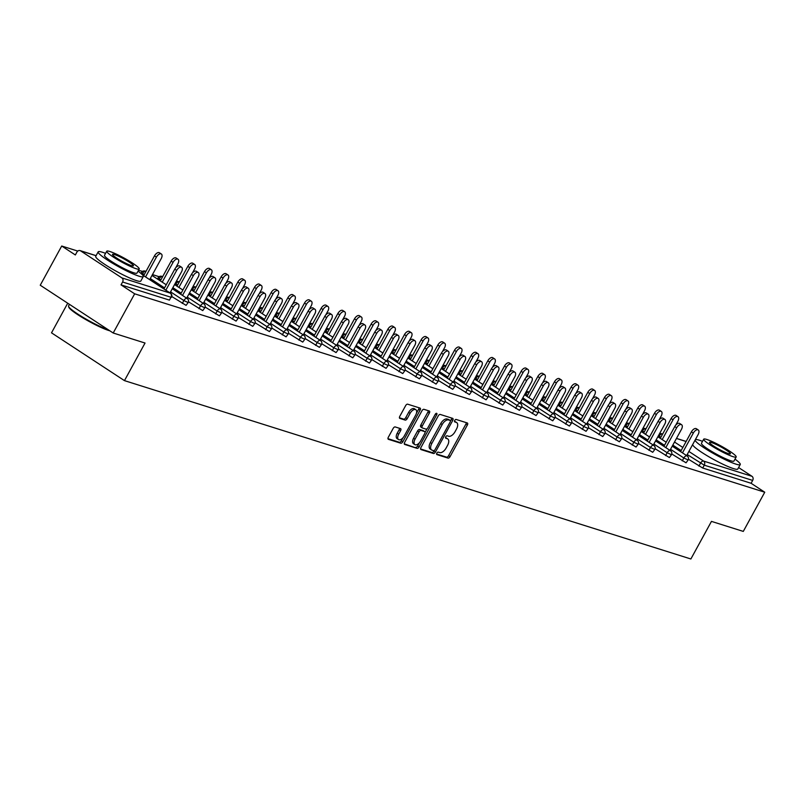<?xml version="1.0" encoding="UTF-8"?>
<svg xmlns="http://www.w3.org/2000/svg" width="805" height="805" viewBox="0 0 805 805"><rect width="100%" height="100%" fill="white"/><g stroke="black" fill="none" stroke-linecap="round" stroke-linejoin="round"><path stroke-width="1.21" d="M436.833 453.124A1.409 0.745 123.2 0 0 436.793 454.543A1.409 0.745 123.2 0 0 436.894 454.594L448.033 458.095A2.023 1.067 123.2 0 0 450.045 456.666L467.363 425.05A2.023 1.067 123.2 0 0 467.423 423.028A2.023 1.067 123.2 0 0 467.272 422.957L456.133 419.455A1.409 0.745 123.2 0 0 454.724 420.452A1.409 0.745 123.2 0 0 454.684 421.86A1.409 0.745 123.2 0 0 454.785 421.911L456.224 422.363A6.46 3.421 123.2 0 1 456.687 422.585A6.46 3.421 123.2 0 1 456.505 429.045L455.067 431.681A6.46 3.421 123.2 0 1 448.627 436.25L447.188 435.787A1.409 0.745 123.2 0 0 445.779 436.793A1.409 0.745 123.2 0 0 445.739 438.202A1.409 0.745 123.2 0 0 445.839 438.252L447.278 438.705A6.46 3.421 123.2 0 1 447.741 438.926A6.46 3.421 123.2 0 1 447.56 445.386L446.121 448.023A6.46 3.421 123.2 0 1 439.681 452.581L438.242 452.128A1.409 0.745 123.2 0 0 436.833 453.124M395.205 426.942A2.023 1.067 123.2 0 0 393.192 428.371L388.332 437.236A2.023 1.067 123.2 0 0 388.282 439.258A2.023 1.067 123.2 0 0 388.423 439.329L400.799 443.223A2.023 1.067 123.2 0 0 402.812 441.794L420.119 410.168A2.023 1.067 123.2 0 0 420.18 408.155A2.023 1.067 123.2 0 0 420.039 408.085L407.662 404.191A2.023 1.067 123.2 0 0 405.65 405.619L399.783 416.336A2.023 1.067 123.2 0 0 399.723 418.348A2.023 1.067 123.2 0 0 399.874 418.419L405.167 420.089A2.023 1.067 123.2 0 0 407.179 418.66L410.087 413.347A5.404 2.858 123.2 0 1 415.853 409.715A5.404 2.858 123.2 0 1 415.692 415.108L404.301 435.928A5.404 2.858 123.2 0 1 398.535 439.57A5.404 2.858 123.2 0 1 398.686 434.167L400.588 430.695A2.023 1.067 123.2 0 0 400.649 428.673A2.023 1.067 123.2 0 0 400.498 428.612L395.205 426.942M764.75 492.217L743.287 531.411L711.459 521.388L690.871 558.982L124.463 380.624L145.041 343.031L113.203 333.008L134.666 293.815L764.75 492.217L751.105 483.282L752.675 480.414L704.284 465.179L702.715 468.037L751.105 483.282M420.945 447.51A2.023 1.067 123.2 0 0 420.894 449.532A2.023 1.067 123.2 0 0 421.035 449.593L433.412 453.497A2.023 1.067 123.2 0 0 435.414 452.068L452.732 420.441A2.023 1.067 123.2 0 0 452.792 418.419A2.023 1.067 123.2 0 0 452.641 418.359L440.275 414.454A2.023 1.067 123.2 0 0 438.262 415.883L420.945 447.51M417.101 448.355L404.734 444.461A2.023 1.067 123.2 0 1 404.583 444.39A2.023 1.067 123.2 0 1 404.643 442.378L421.961 410.751A2.023 1.067 123.2 0 1 423.963 409.322L429.266 410.993A2.023 1.067 123.2 0 1 429.407 411.063A2.023 1.067 123.2 0 1 429.347 413.076L422.323 425.905A2.023 1.067 123.2 0 0 422.273 427.918A2.023 1.067 123.2 0 0 422.414 427.988L425.925 429.095A2.023 1.067 123.2 0 0 427.938 427.666L435.243 414.313A1.409 0.745 123.2 0 1 436.753 413.368A1.409 0.745 123.2 0 1 436.713 414.776L419.113 446.926A2.023 1.067 123.2 0 1 417.101 448.355L404.281 443.827M67.721 303.213L51.51 332.837L124.463 380.624M738.598 467.544L751.961 476.298A3.089 2.586 107.5 0 1 752.675 480.414M113.203 333.008L40.25 285.222L61.713 246.018L77.763 251.08M134.666 293.815L121.022 284.879L122.591 282.012A3.089 2.586 -72.5 0 0 121.867 277.896L80.581 250.848A3.089 2.586 -72.5 0 0 80.037 250.586A3.089 2.586 -72.5 0 0 76.918 252.096L75.348 254.964L61.713 246.018M138.541 270.218L142.455 271.446M152.457 274.596L159.118 276.699M182.292 303.425L183.862 300.557L188.169 302.549L186.086 305.367L171.797 296.542M121.867 277.896L170.268 293.131A3.089 2.586 -72.5 0 1 170.982 297.246L169.412 300.114L170.982 297.246L122.591 282.012M121.022 284.879L169.412 300.114M702.715 468.037L688.426 459.222M215.619 313.92L217.189 311.052L221.496 313.044L219.413 315.862L205.124 307.047M248.956 324.415L250.516 321.547L254.833 323.54L252.74 326.357L238.451 317.542M282.283 334.91L283.853 332.042L288.16 334.035L286.077 336.852L271.788 328.038M315.61 345.405L317.18 342.538L321.487 344.53L319.404 347.347L305.115 338.533M348.947 355.901L350.517 353.033L354.824 355.025L352.741 357.843L338.452 349.028M382.274 366.396L383.844 363.528L388.151 365.52L386.068 368.338L371.779 359.523M415.611 376.891L417.171 374.023L421.488 376.016L419.395 378.833L405.106 370.018M448.938 387.386L450.508 384.518L454.815 386.511L452.732 389.328L438.443 380.513M482.265 397.881L483.835 395.024L488.142 397.006L486.059 399.823L471.77 391.009M515.603 408.377L517.172 405.519L521.479 407.501L519.396 410.319L505.107 401.504M548.93 418.872L550.499 416.014L554.806 417.996L552.723 420.814L538.434 411.999M582.267 429.367L583.836 426.509L588.143 428.491L586.05 431.309L571.761 422.494M615.594 439.862L617.163 437.004L621.47 438.987L619.387 441.804L605.098 432.989M648.931 450.357L650.49 447.5L654.807 449.482L652.714 452.299L638.425 443.485M682.258 460.852L683.827 457.995L688.134 459.977L686.051 462.795L671.762 453.98M665.594 455.61L667.164 452.742L671.471 454.734L669.378 457.542L655.089 448.727M632.257 445.115L633.827 442.247L638.134 444.239L636.051 447.047L621.762 438.232M598.93 434.62L600.5 431.752L604.807 433.734L602.724 436.552L588.435 427.737M565.603 424.124L567.163 421.257L571.48 423.239L569.387 426.056L555.098 417.242M532.266 413.629L533.836 410.761L538.143 412.744L536.06 415.561L521.771 406.746M498.939 403.134L500.509 400.266L504.816 402.248L502.723 405.066L488.434 396.251M465.602 392.639L467.172 389.771L471.478 391.753L469.396 394.571L455.107 385.756M432.275 382.144L433.845 379.276L438.151 381.258L436.069 384.076L421.78 375.261M398.938 371.648L400.508 368.781L404.814 370.763L402.731 373.58L388.443 364.766M365.611 361.153L367.181 358.285L371.487 360.268L369.404 363.085L355.116 354.27M332.284 350.658L333.844 347.79L338.16 349.773L336.067 352.59L321.779 343.775M298.947 340.153L300.517 337.295L304.823 339.277L302.74 342.095L288.452 333.28M265.62 329.658L267.19 326.8L271.496 328.782L269.413 331.6L255.125 322.785M232.283 319.162L233.853 316.305L238.159 318.287L236.076 321.104L221.788 312.29M198.956 308.667L200.526 305.809L204.832 307.792L202.749 310.609L188.461 301.795M447.741 438.926L446.282 437.97A6.46 3.421 123.2 0 0 445.819 437.749L447.278 438.705M456.687 422.585L455.228 421.629A6.46 3.421 123.2 0 0 454.765 421.407L456.224 422.363M436.572 453.99L446.574 457.139A2.023 1.067 123.2 0 0 448.586 455.711L465.904 424.094A2.023 1.067 123.2 0 0 466.266 422.645M450.468 420.955L451.273 419.486A2.023 1.067 123.2 0 0 451.635 418.037M420.582 448.959L431.953 452.541A2.023 1.067 123.2 0 0 433.955 451.112L434.308 450.478M433.603 450.669A1.409 0.745 123.2 0 0 435.012 449.673L450.206 421.911A1.409 0.745 123.2 0 0 450.247 420.502A1.409 0.745 123.2 0 0 450.146 420.452L448.627 419.969A6.46 3.421 123.2 0 0 442.197 424.537L431.802 443.515A6.46 3.421 123.2 0 0 431.621 449.975A6.46 3.421 123.2 0 0 432.084 450.186L433.603 450.669M448.868 419.616A1.409 0.745 123.2 0 0 448.788 419.546A1.409 0.745 123.2 0 0 448.687 419.496L450.146 420.452M431.621 449.975L430.162 449.019A6.46 3.421 123.2 0 1 430.343 442.559L440.738 423.581A6.46 3.421 123.2 0 1 447.167 419.013L448.687 419.496M422.152 427.817L420.955 427.032A2.023 1.067 123.2 0 1 420.814 426.962A2.023 1.067 123.2 0 1 420.864 424.949L427.888 412.12A2.023 1.067 123.2 0 0 428.25 410.671M427.123 428.683L425.04 432.486M419.425 442.74L417.654 445.97L419.113 446.926M415.038 439.208A5.404 2.858 123.2 0 0 414.887 444.612A5.404 2.858 123.2 0 0 420.653 440.979L424.668 433.643A2.023 1.067 123.2 0 0 424.728 431.621A2.023 1.067 123.2 0 0 424.577 431.561L421.065 430.454A2.023 1.067 123.2 0 0 419.053 431.872L415.038 439.208L413.579 438.252A5.404 2.858 123.2 0 0 413.428 443.656L414.887 444.612M423.39 430.776A2.023 1.067 123.2 0 0 423.269 430.665A2.023 1.067 123.2 0 0 423.118 430.605L424.577 431.561M413.579 438.252L417.594 430.917A2.023 1.067 123.2 0 1 419.606 429.498L423.118 430.605M415.642 447.399A2.023 1.067 123.2 0 0 417.654 445.97M398.535 439.57L397.076 438.614A5.404 2.858 123.2 0 1 397.227 433.211L399.129 429.739A2.023 1.067 123.2 0 0 399.491 428.29M415.853 409.715L414.394 408.759A5.404 2.858 123.2 0 0 408.628 412.391L410.087 413.347M399.421 417.785L403.708 419.133A2.023 1.067 123.2 0 0 405.72 417.704L408.628 412.391M416.477 413.207L418.66 409.212A2.023 1.067 123.2 0 0 419.023 407.763M387.97 438.685L399.34 442.267A2.023 1.067 123.2 0 0 401.353 440.838L403.074 437.699M673.03 419.787L671.139 418.54A4.629 2.455 -56.8 0 1 676.079 415.43L677.971 416.668A4.629 2.455 123.2 0 0 673.03 419.787L662.193 439.59M675.727 425.151L677.84 421.297A4.629 2.455 123.2 0 0 677.971 416.668M671.139 418.54L660.291 438.343M686.625 455.59L698.116 434.589A4.629 2.455 123.2 0 0 698.257 429.961A4.629 2.455 123.2 0 0 693.316 433.07L691.415 431.832A4.629 2.455 -56.8 0 1 696.355 428.713L698.257 429.961M680.577 451.625L691.415 431.832M682.469 452.873L693.316 433.07M702.534 441.341A25.71 3.22 28.7 0 0 699.454 440.244A25.71 3.22 28.7 0 0 695.349 439.651M695.087 440.124A25.71 3.22 28.7 0 0 710.825 451.997A25.71 3.22 28.7 0 0 735.931 464.133A25.71 3.22 28.7 0 0 740.248 464.535A25.71 3.22 28.7 0 0 735.005 459.112M692.642 444.591A25.71 3.22 28.7 0 0 708.38 456.475A25.71 3.22 28.7 0 0 733.476 468.611A25.71 3.22 28.7 0 0 737.793 469.013L740.248 464.535M736.183 456.958L733.929 461.074A18.515 2.324 -151.3 0 1 730.819 460.792A18.515 2.324 -151.3 0 1 712.103 451.675A18.515 2.324 -151.3 0 1 701.457 443.303L703.711 439.178A18.515 2.324 28.7 0 0 714.357 447.56A18.515 2.324 28.7 0 0 733.073 456.677A18.515 2.324 28.7 0 0 736.183 456.958A18.515 2.324 28.7 0 0 725.526 448.586A18.515 2.324 28.7 0 0 706.81 439.47A18.515 2.324 28.7 0 0 703.711 439.178M728.404 453.618A11.934 1.499 28.7 0 0 730.407 453.799A11.934 1.499 28.7 0 0 723.544 448.405A11.934 1.499 28.7 0 0 711.479 442.529A11.934 1.499 28.7 0 0 709.487 442.348A11.934 1.499 28.7 0 0 716.349 447.741A11.934 1.499 28.7 0 0 728.404 453.618M109.862 330.815A25.096 3.15 -151.3 0 1 108.635 330.463A25.096 3.15 -151.3 0 1 84.595 318.891A25.096 3.15 -151.3 0 1 68.807 307.198L68.566 306.373A25.71 3.22 28.7 0 0 84.062 317.955A25.71 3.22 28.7 0 0 108.504 329.929M69.441 304.34L68.576 305.92A25.71 3.22 28.7 0 0 68.566 306.373M105.556 253.364A25.71 3.22 28.7 0 0 102.487 252.267A25.71 3.22 28.7 0 0 98.17 251.864A25.71 3.22 28.7 0 0 112.972 263.497A25.71 3.22 28.7 0 0 138.963 276.165A25.71 3.22 28.7 0 0 143.28 276.558A25.71 3.22 28.7 0 0 138.037 271.144M98.17 251.864L95.725 256.342A25.71 3.22 28.7 0 0 110.516 267.974A25.71 3.22 28.7 0 0 136.508 280.633A25.71 3.22 28.7 0 0 140.825 281.036L143.28 276.558M139.215 268.991L136.961 273.106A18.515 2.324 -151.3 0 1 133.851 272.815A18.515 2.324 -151.3 0 1 115.135 263.698A18.515 2.324 -151.3 0 1 104.489 255.326L106.743 251.21A18.515 2.324 28.7 0 0 117.389 259.582A18.515 2.324 28.7 0 0 136.105 268.699A18.515 2.324 28.7 0 0 139.215 268.991A18.515 2.324 28.7 0 0 128.559 260.609A18.515 2.324 28.7 0 0 109.842 251.492A18.515 2.324 28.7 0 0 106.743 251.21M131.436 265.64A11.934 1.499 28.7 0 0 133.439 265.821A11.934 1.499 28.7 0 0 126.576 260.428A11.934 1.499 28.7 0 0 114.511 254.551A11.934 1.499 28.7 0 0 112.509 254.37A11.934 1.499 28.7 0 0 119.382 259.763A11.934 1.499 28.7 0 0 131.436 265.64M656.367 414.535L654.475 413.297A4.629 2.455 -56.8 0 1 659.406 410.178L661.308 411.425A4.629 2.455 123.2 0 0 656.367 414.535L645.529 434.338M659.064 419.908L661.177 416.054A4.629 2.455 123.2 0 0 661.308 411.425M654.475 413.297L643.628 433.1M639.703 409.292L637.802 408.044A4.629 2.455 -56.8 0 1 642.742 404.935L644.644 406.173A4.629 2.455 123.2 0 0 639.703 409.292L628.856 429.095M642.4 414.656L644.513 410.802A4.629 2.455 123.2 0 0 644.644 406.173M637.802 408.044L626.964 427.847M623.04 404.04L621.138 402.802A4.629 2.455 -56.8 0 1 626.079 399.683L627.981 400.93A4.629 2.455 123.2 0 0 623.04 404.04L612.192 423.843M625.737 409.413L627.84 405.559A4.629 2.455 123.2 0 0 627.981 400.93M621.138 402.802L610.301 422.605M606.366 398.797L604.475 397.549A4.629 2.455 -56.8 0 1 609.415 394.44L611.307 395.678A4.629 2.455 123.2 0 0 606.366 398.797L595.529 418.6M609.063 404.16L611.176 400.306A4.629 2.455 123.2 0 0 611.307 395.678M604.475 397.549L593.637 417.352M589.703 393.544L587.811 392.307A4.629 2.455 -56.8 0 1 592.752 389.187L594.643 390.435A4.629 2.455 123.2 0 0 589.703 393.544L578.865 413.347M592.4 398.918L594.513 395.064A4.629 2.455 123.2 0 0 594.643 390.435M587.811 392.307L576.964 412.11M669.951 450.337L681.453 429.337A4.629 2.455 123.2 0 0 681.583 424.708A4.629 2.455 123.2 0 0 676.653 427.827L674.751 426.58A4.629 2.455 -56.8 0 1 679.692 423.47L681.583 424.708M663.914 446.383L674.751 426.58M665.805 447.62L676.653 427.827M653.288 445.095L664.789 424.094A4.629 2.455 123.2 0 0 664.92 419.465A4.629 2.455 123.2 0 0 659.979 422.575L658.088 421.337A4.629 2.455 -56.8 0 1 663.028 418.218L664.92 419.465M647.24 441.13L658.088 421.337M649.142 442.378L659.979 422.575M636.624 439.842L648.126 418.842A4.629 2.455 123.2 0 0 648.256 414.213A4.629 2.455 123.2 0 0 643.316 417.332L641.424 416.084A4.629 2.455 -56.8 0 1 646.365 412.975L648.256 414.213M630.577 435.887L641.424 416.084M632.478 437.125L643.316 417.332M619.961 434.599L631.462 413.599A4.629 2.455 123.2 0 0 631.593 408.97A4.629 2.455 123.2 0 0 626.652 412.079L624.75 410.842A4.629 2.455 -56.8 0 1 629.691 407.722L631.593 408.97M613.913 430.635L624.75 410.842M615.815 431.883L626.652 412.079M603.297 429.347L614.789 408.346A4.629 2.455 123.2 0 0 614.929 403.718A4.629 2.455 123.2 0 0 609.989 406.837L608.087 405.589A4.629 2.455 -56.8 0 1 613.028 402.48L614.929 403.718M597.25 425.392L608.087 405.589M599.141 426.63L609.989 406.837M573.039 388.302L571.148 387.054A4.629 2.455 -56.8 0 1 576.078 383.945L577.98 385.182A4.629 2.455 123.2 0 0 573.039 388.302L562.202 408.105M575.736 393.665L577.849 389.811A4.629 2.455 123.2 0 0 577.98 385.182M571.148 387.054L560.3 406.857M586.624 424.104L598.125 403.094A4.629 2.455 123.2 0 0 598.256 398.475A4.629 2.455 123.2 0 0 593.325 401.584L591.423 400.347A4.629 2.455 -56.8 0 1 596.364 397.227L598.256 398.475M580.586 420.14L591.423 400.347M582.478 421.387L593.325 401.584M556.376 383.049L554.474 381.812A4.629 2.455 -56.8 0 1 559.415 378.692L561.316 379.94A4.629 2.455 123.2 0 0 556.376 383.049L545.528 402.852M559.073 388.423L561.186 384.569A4.629 2.455 123.2 0 0 561.316 379.94M554.474 381.812L543.637 401.615M569.96 418.852L581.462 397.851A4.629 2.455 123.2 0 0 581.592 393.222A4.629 2.455 123.2 0 0 576.652 396.342L574.76 395.094A4.629 2.455 -56.8 0 1 579.701 391.985L581.592 393.222M563.913 414.897L574.76 395.094M565.814 416.135L576.652 396.342M539.712 377.807L537.81 376.559A4.629 2.455 -56.8 0 1 542.751 373.45L544.643 374.687A4.629 2.455 123.2 0 0 539.712 377.807L528.865 397.61M542.409 383.17L544.512 379.316A4.629 2.455 123.2 0 0 544.643 374.687M537.81 376.559L526.973 396.362M553.297 413.609L564.798 392.599A4.629 2.455 123.2 0 0 564.929 387.98A4.629 2.455 123.2 0 0 559.988 391.089L558.096 389.851A4.629 2.455 -56.8 0 1 563.027 386.732L564.929 387.98M547.249 409.644L558.096 389.851M549.151 410.892L559.988 391.089M523.039 372.554L521.147 371.316A4.629 2.455 -56.8 0 1 526.088 368.197L527.979 369.445A4.629 2.455 123.2 0 0 523.039 372.554L512.201 392.357M525.735 377.927L527.849 374.073A4.629 2.455 123.2 0 0 527.979 369.445M521.147 371.316L510.31 391.119M536.633 408.356L548.135 387.356A4.629 2.455 123.2 0 0 548.265 382.727A4.629 2.455 123.2 0 0 543.325 385.847L541.423 384.599A4.629 2.455 -56.8 0 1 546.364 381.49L548.265 382.727M530.586 404.402L541.423 384.599M532.487 405.64L543.325 385.847M506.375 367.311L504.483 366.064A4.629 2.455 -56.8 0 1 509.424 362.954L511.316 364.192A4.629 2.455 123.2 0 0 506.375 367.311L495.538 387.104M509.072 372.675L511.185 368.821A4.629 2.455 123.2 0 0 511.316 364.192M504.483 366.064L493.636 385.867M519.97 403.114L531.461 382.103A4.629 2.455 123.2 0 0 531.602 377.485A4.629 2.455 123.2 0 0 526.661 380.594L524.759 379.356A4.629 2.455 -56.8 0 1 529.7 376.237L531.602 377.485M513.922 399.149L524.759 379.356M515.814 400.397L526.661 380.594M489.712 362.059L487.81 360.821A4.629 2.455 -56.8 0 1 492.751 357.702L494.652 358.95A4.629 2.455 123.2 0 0 489.712 362.059L478.874 381.862M492.408 367.432L494.522 363.578A4.629 2.455 123.2 0 0 494.652 358.95M487.81 360.821L476.973 380.614M503.296 397.861L514.798 376.861A4.629 2.455 123.2 0 0 514.928 372.232A4.629 2.455 123.2 0 0 509.988 375.341L508.096 374.104A4.629 2.455 -56.8 0 1 513.037 370.994L514.928 372.232M497.259 393.907L508.096 374.104M499.15 395.144L509.988 375.341M473.048 356.816L471.146 355.569A4.629 2.455 -56.8 0 1 476.087 352.459L477.989 353.697A4.629 2.455 123.2 0 0 473.048 356.816L462.201 376.609M475.745 362.18L477.858 358.326A4.629 2.455 123.2 0 0 477.989 353.697M471.146 355.569L460.309 375.372M486.633 392.619L498.134 371.608A4.629 2.455 123.2 0 0 498.265 366.979A4.629 2.455 123.2 0 0 493.324 370.099L491.432 368.851A4.629 2.455 -56.8 0 1 496.373 365.742L498.265 366.979M480.585 388.654L491.432 368.851M482.487 389.902L493.324 370.099M456.385 351.564L454.483 350.326A4.629 2.455 -56.8 0 1 459.424 347.207L461.315 348.454A4.629 2.455 123.2 0 0 456.385 351.564L445.537 371.367M459.081 356.937L461.185 353.083A4.629 2.455 123.2 0 0 461.315 348.454M454.483 350.326L443.646 370.119M469.969 387.366L481.471 366.366A4.629 2.455 123.2 0 0 481.601 361.737A4.629 2.455 123.2 0 0 476.661 364.846L474.769 363.608A4.629 2.455 -56.8 0 1 479.7 360.489L481.601 361.737M463.922 383.411L474.769 363.608M465.823 384.649L476.661 364.846M439.711 346.321L437.819 345.073A4.629 2.455 -56.8 0 1 442.76 341.964L444.652 343.202A4.629 2.455 123.2 0 0 439.711 346.321L428.874 366.114M442.408 351.684L444.521 347.83A4.629 2.455 123.2 0 0 444.652 343.202M437.819 345.073L426.982 364.876M453.306 382.123L464.807 361.113A4.629 2.455 123.2 0 0 464.938 356.484A4.629 2.455 123.2 0 0 459.997 359.604L458.095 358.356A4.629 2.455 -56.8 0 1 463.036 355.247L464.938 356.484M447.258 378.159L458.095 358.356M449.16 379.407L459.997 359.604M423.048 341.068L421.156 339.831A4.629 2.455 -56.8 0 1 426.097 336.711L427.988 337.959A4.629 2.455 123.2 0 0 423.048 341.068L412.21 360.871M425.744 346.442L427.858 342.588A4.629 2.455 123.2 0 0 427.988 337.959M421.156 339.831L410.309 359.624M436.642 376.871L448.133 355.87A4.629 2.455 123.2 0 0 448.274 351.242A4.629 2.455 123.2 0 0 443.334 354.351L441.432 353.113A4.629 2.455 -56.8 0 1 446.373 349.994L448.274 351.242M430.595 372.916L441.432 353.113M432.486 374.154L443.334 354.351M406.384 335.826L404.482 334.578A4.629 2.455 -56.8 0 1 409.423 331.469L411.325 332.707A4.629 2.455 123.2 0 0 406.384 335.826L395.547 355.619M409.081 341.189L411.194 337.335A4.629 2.455 123.2 0 0 411.325 332.707M404.482 334.578L393.645 354.381M419.969 371.628L431.47 350.618A4.629 2.455 123.2 0 0 431.601 345.989A4.629 2.455 123.2 0 0 426.66 349.108L424.768 347.861A4.629 2.455 -56.8 0 1 429.709 344.751L431.601 345.989M413.931 367.664L424.768 347.861M415.823 368.911L426.66 349.108M389.721 330.573L387.819 329.336A4.629 2.455 -56.8 0 1 392.76 326.216L394.661 327.464A4.629 2.455 123.2 0 0 389.721 330.573L378.873 350.376M392.417 335.947L394.531 332.093A4.629 2.455 123.2 0 0 394.661 327.464M387.819 329.336L376.982 349.129M403.305 366.376L414.806 345.375A4.629 2.455 123.2 0 0 414.937 340.746A4.629 2.455 123.2 0 0 409.997 343.856L408.105 342.618A4.629 2.455 -56.8 0 1 413.046 339.499L414.937 340.746M397.257 362.421L408.105 342.618M399.159 363.659L409.997 343.856M373.057 325.331L371.155 324.083A4.629 2.455 -56.8 0 1 376.096 320.974L377.988 322.211A4.629 2.455 123.2 0 0 373.057 325.331L362.21 345.124M375.754 330.694L377.857 326.84A4.629 2.455 123.2 0 0 377.988 322.211M371.155 324.083L360.318 343.886M386.642 361.133L398.143 340.123A4.629 2.455 123.2 0 0 398.274 335.494A4.629 2.455 123.2 0 0 393.333 338.613L391.441 337.365A4.629 2.455 -56.8 0 1 396.372 334.256L398.274 335.494M380.594 357.168L391.441 337.365M382.496 358.416L393.333 338.613M356.384 320.078L354.492 318.84A4.629 2.455 -56.8 0 1 359.433 315.721L361.324 316.969A4.629 2.455 123.2 0 0 356.384 320.078L345.546 339.881M359.08 325.451L361.193 321.598A4.629 2.455 123.2 0 0 361.324 316.969M354.492 318.84L343.654 338.633M369.978 355.88L381.479 334.88A4.629 2.455 123.2 0 0 381.61 330.251A4.629 2.455 123.2 0 0 376.67 333.361L374.768 332.123A4.629 2.455 -56.8 0 1 379.708 329.004L381.61 330.251M363.93 351.926L374.768 332.123M365.832 353.164L376.67 333.361M339.72 314.836L337.828 313.588A4.629 2.455 -56.8 0 1 342.769 310.478L344.661 311.716A4.629 2.455 123.2 0 0 339.72 314.836L328.883 334.628M342.417 320.199L344.53 316.345A4.629 2.455 123.2 0 0 344.661 311.716M337.828 313.588L326.981 333.391M353.315 350.638L364.806 329.627A4.629 2.455 123.2 0 0 364.947 324.999A4.629 2.455 123.2 0 0 360.006 328.118L358.104 326.87A4.629 2.455 -56.8 0 1 363.045 323.761L364.947 324.999M347.267 346.673L358.104 326.87M349.159 347.921L360.006 328.118M323.057 309.583L321.155 308.345A4.629 2.455 -56.8 0 1 326.095 305.226L327.997 306.474A4.629 2.455 123.2 0 0 323.057 309.583L312.219 329.386M325.753 314.956L327.866 311.092A4.629 2.455 123.2 0 0 327.997 306.474M321.155 308.345L310.317 328.138M336.641 345.385L348.142 324.385A4.629 2.455 123.2 0 0 348.273 319.756A4.629 2.455 123.2 0 0 343.333 322.865L341.441 321.628A4.629 2.455 -56.8 0 1 346.381 318.508L348.273 319.756M330.603 341.431L341.441 321.628M332.495 342.668L343.333 322.865M306.393 304.34L304.491 303.093A4.629 2.455 -56.8 0 1 309.432 299.983L311.334 301.221A4.629 2.455 123.2 0 0 306.393 304.34L295.546 324.133M309.09 309.704L311.193 305.85A4.629 2.455 123.2 0 0 311.334 301.221M304.491 303.093L293.654 322.896M319.977 340.143L331.479 319.132A4.629 2.455 123.2 0 0 331.61 314.503A4.629 2.455 123.2 0 0 326.669 317.623L324.777 316.375A4.629 2.455 -56.8 0 1 329.718 313.266L331.61 314.503M313.93 336.178L324.777 316.375M315.832 337.426L326.669 317.623M289.73 299.088L287.828 297.85A4.629 2.455 -56.8 0 1 292.768 294.731L294.66 295.978A4.629 2.455 123.2 0 0 289.73 299.088L278.882 318.891M292.426 304.461L294.529 300.597A4.629 2.455 123.2 0 0 294.66 295.978M287.828 297.85L276.99 317.643M303.314 334.89L314.815 313.89A4.629 2.455 123.2 0 0 314.946 309.261A4.629 2.455 123.2 0 0 310.005 312.37L308.114 311.132A4.629 2.455 -56.8 0 1 313.044 308.013L314.946 309.261M297.266 330.936L308.114 311.132M299.168 332.173L310.005 312.37M273.056 293.845L271.164 292.597A4.629 2.455 -56.8 0 1 276.105 289.488L277.997 290.726A4.629 2.455 123.2 0 0 273.056 293.845L262.219 313.638M275.753 299.208L277.866 295.355A4.629 2.455 123.2 0 0 277.997 290.726M271.164 292.597L260.317 312.4M286.65 329.648L298.152 308.637A4.629 2.455 123.2 0 0 298.283 304.008A4.629 2.455 123.2 0 0 293.342 307.128L291.44 305.88A4.629 2.455 -56.8 0 1 296.381 302.771L298.283 304.008M280.603 325.683L291.44 305.88M282.495 326.931L293.342 307.128M256.393 288.593L254.501 287.355A4.629 2.455 -56.8 0 1 259.441 284.235L261.333 285.483A4.629 2.455 123.2 0 0 256.393 288.593L245.555 308.396M259.089 293.966L261.202 290.102A4.629 2.455 123.2 0 0 261.333 285.483M254.501 287.355L243.653 307.148M269.987 324.395L281.478 303.394A4.629 2.455 123.2 0 0 281.619 298.766A4.629 2.455 123.2 0 0 276.678 301.875L274.777 300.637A4.629 2.455 -56.8 0 1 279.717 297.518L281.619 298.766M263.939 320.44L274.777 300.637M265.831 321.678L276.678 301.875M239.729 283.34L237.827 282.102A4.629 2.455 -56.8 0 1 242.768 278.993L244.67 280.231A4.629 2.455 123.2 0 0 239.729 283.34L228.892 303.143M242.426 288.713L244.539 284.859A4.629 2.455 123.2 0 0 244.67 280.231M237.827 282.102L226.99 301.905M253.313 319.152L264.815 298.142A4.629 2.455 123.2 0 0 264.946 293.513A4.629 2.455 123.2 0 0 260.005 296.632L258.113 295.385A4.629 2.455 -56.8 0 1 263.054 292.275L264.946 293.513M247.276 315.188L258.113 295.385M249.168 316.435L260.005 296.632M223.066 278.097L221.164 276.85A4.629 2.455 -56.8 0 1 226.104 273.74L228.006 274.978A4.629 2.455 123.2 0 0 223.066 278.097L212.218 297.9M225.762 283.471L227.865 279.607A4.629 2.455 123.2 0 0 228.006 274.978M221.164 276.85L210.326 296.653M236.65 313.9L248.151 292.899A4.629 2.455 123.2 0 0 248.282 288.271A4.629 2.455 123.2 0 0 243.341 291.38L241.45 290.142A4.629 2.455 -56.8 0 1 246.39 287.023L248.282 288.271M230.602 309.945L241.45 290.142M232.504 311.183L243.341 291.38M206.402 272.845L204.5 271.607A4.629 2.455 -56.8 0 1 209.441 268.488L211.333 269.735A4.629 2.455 123.2 0 0 206.402 272.845L195.555 292.648M209.089 278.218L211.202 274.364A4.629 2.455 123.2 0 0 211.333 269.735M204.5 271.607L193.663 291.41M219.986 308.657L231.488 287.647A4.629 2.455 123.2 0 0 231.619 283.018A4.629 2.455 123.2 0 0 226.678 286.137L224.786 284.89A4.629 2.455 -56.8 0 1 229.717 281.78L231.619 283.018M213.939 304.693L224.786 284.89M215.841 305.94L226.678 286.137M189.728 267.602L187.837 266.354A4.629 2.455 -56.8 0 1 192.777 263.245L194.669 264.483A4.629 2.455 123.2 0 0 189.728 267.602L178.891 287.405M192.425 272.976L194.538 269.112A4.629 2.455 123.2 0 0 194.669 264.483M187.837 266.354L176.989 286.157M203.323 303.404L214.824 282.404A4.629 2.455 123.2 0 0 214.955 277.775A4.629 2.455 123.2 0 0 210.014 280.885L208.113 279.647A4.629 2.455 -56.8 0 1 213.053 276.528L214.955 277.775M197.275 299.45L208.113 279.647M199.167 300.688L210.014 280.885M173.065 262.35L171.173 261.112A4.629 2.455 -56.8 0 1 176.114 257.992L178.006 259.24A4.629 2.455 123.2 0 0 173.065 262.35L162.228 282.152M175.762 267.723L177.875 263.869A4.629 2.455 123.2 0 0 178.006 259.24M171.173 261.112L160.326 280.915M186.659 298.162L198.151 277.151A4.629 2.455 123.2 0 0 198.292 272.523A4.629 2.455 123.2 0 0 193.351 275.642L191.449 274.394A4.629 2.455 -56.8 0 1 196.39 271.285L198.292 272.523M180.612 294.197L191.449 274.394M182.504 295.445L193.351 275.642M156.401 257.107L154.5 255.859A4.629 2.455 -56.8 0 1 159.44 252.75L161.342 253.988A4.629 2.455 123.2 0 0 156.401 257.107L145.564 276.91M149.71 279.627L161.211 258.616A4.629 2.455 123.2 0 0 161.342 253.988M154.5 255.859L143.662 275.662M169.986 292.909L181.487 271.909A4.629 2.455 123.2 0 0 181.618 267.28A4.629 2.455 123.2 0 0 176.677 270.389L174.786 269.152A4.629 2.455 -56.8 0 1 179.726 266.032L181.618 267.28M163.948 288.955L174.786 269.152M165.84 290.192L176.677 270.389M686.112 441.512L676.452 438.473M674.51 442.026L682.841 447.489M688.889 451.444L703.56 461.064L751.961 476.298M662.646 434.046L661.73 433.754A3.089 2.586 107.5 0 1 662.274 434.006A3.089 1.63 123.2 0 0 659.194 436.189L658.621 437.246M698.921 466.105L700.491 463.237A3.089 1.63 123.2 0 1 703.56 461.064A3.089 2.586 107.5 0 1 704.284 465.179L687.198 454.533M171.505 297.297A3.089 3.089 0 0 0 170.489 293.231A3.089 1.63 -56.8 0 0 170.268 293.131L142.566 274.988M96.067 255.718L80.581 250.848M681.151 450.569L672.819 445.115M660.875 437.286L658.46 435.656M670.535 449.281L683.827 457.995A3.089 1.63 123.2 0 1 686.896 455.811A3.089 1.63 -56.8 0 1 687.118 455.912A3.089 1.63 -56.8 0 1 687.47 456.344M644.211 432.044L642.531 430.947A3.089 1.63 123.2 0 1 645.61 428.763A3.089 1.63 -56.8 0 1 645.821 428.864A3.089 1.63 -56.8 0 1 645.912 428.924L645.821 428.864A3.089 3.089 0 0 0 642.722 428.703M664.487 445.326L656.156 439.862M641.786 430.413L642.531 430.947L641.957 432.003M671.471 454.734A3.089 3.089 0 0 0 670.454 450.669A3.089 1.63 -56.8 0 0 670.233 450.559A3.089 1.63 123.2 0 0 667.164 452.742L653.871 444.038M647.824 440.073L639.492 434.62M627.538 426.791L625.867 425.694L625.294 426.751M654.807 449.482A3.089 3.089 0 0 0 653.791 445.417A3.089 1.63 -56.8 0 0 653.569 445.316A3.089 1.63 123.2 0 0 650.49 447.5L637.208 438.785M631.16 434.831L622.818 429.367M610.874 421.548L609.204 420.441L608.62 421.508M638.134 444.239A3.089 3.089 0 0 0 637.117 440.174A3.089 1.63 -56.8 0 0 636.896 440.063A3.089 1.63 123.2 0 0 633.827 442.247L620.534 433.543M614.497 429.578L606.155 424.124M594.211 416.296L592.54 415.199L591.957 416.255M621.47 438.987A3.089 3.089 0 0 0 620.454 434.921A3.089 1.63 -56.8 0 0 620.232 434.821A3.089 1.63 123.2 0 0 617.163 437.004L603.871 428.29M597.823 424.336L589.491 418.872M577.547 411.053L575.867 409.946L575.293 411.013M604.807 433.734A3.089 3.089 0 0 0 603.79 429.679A3.089 1.63 -56.8 0 0 603.569 429.568A3.089 1.63 123.2 0 0 600.5 431.752L587.207 423.048M581.16 419.083L572.828 413.629M560.884 405.8L559.203 404.704L558.63 405.76M588.143 428.491A3.089 3.089 0 0 0 587.127 424.426A3.089 1.63 -56.8 0 0 586.905 424.326A3.089 1.63 123.2 0 0 583.836 426.509L570.544 417.795M564.496 413.84L556.164 408.377M544.21 400.548L542.54 399.451L541.956 400.508M571.48 423.239A3.089 3.089 0 0 0 570.463 419.184A3.089 1.63 -56.8 0 0 570.242 419.073A3.089 1.63 123.2 0 0 567.163 421.257L553.88 412.552M547.833 408.588L539.491 403.134M527.547 395.305L525.876 394.209L525.293 395.265M554.806 417.996A3.089 3.089 0 0 0 553.79 413.931A3.089 1.63 -56.8 0 0 553.568 413.83A3.089 1.63 123.2 0 0 550.499 416.014L537.207 407.3M531.169 403.345L522.827 397.881M510.883 390.053L509.213 388.956L508.629 390.012M538.143 412.744A3.089 3.089 0 0 0 537.126 408.688A3.089 1.63 -56.8 0 0 536.905 408.578A3.089 1.63 123.2 0 0 533.836 410.761L520.543 402.057M514.496 398.093L506.164 392.639M494.22 384.81L492.539 383.713L491.966 384.77M521.479 407.501A3.089 3.089 0 0 0 520.463 403.436A3.089 1.63 -56.8 0 0 520.241 403.335A3.089 1.63 123.2 0 0 517.172 405.519L503.88 396.805M497.832 392.85L489.5 387.386M477.556 379.558L475.876 378.461L475.302 379.517M504.816 402.248A3.089 3.089 0 0 0 503.799 398.193A3.089 1.63 -56.8 0 0 503.578 398.083A3.089 1.63 123.2 0 0 500.509 400.266L487.216 391.562M481.169 387.597L472.837 382.144M460.883 374.315L459.212 373.218L458.629 374.275M488.142 397.006A3.089 3.089 0 0 0 487.136 392.941A3.089 1.63 -56.8 0 0 486.914 392.84A3.089 1.63 123.2 0 0 483.835 395.024L470.553 386.309M464.505 382.355L456.163 376.891M444.219 369.062L442.549 367.966L441.965 369.022M471.478 391.753A3.089 3.089 0 0 0 470.462 387.698A3.089 1.63 -56.8 0 0 470.241 387.587A3.089 1.63 123.2 0 0 467.172 389.771L453.879 381.067M447.842 377.102L439.5 371.648M427.556 363.82L425.885 362.723L425.302 363.78M454.815 386.511A3.089 3.089 0 0 0 453.799 382.445A3.089 1.63 -56.8 0 0 453.577 382.345A3.089 1.63 123.2 0 0 450.508 384.518L437.216 375.814M431.168 371.86L422.836 366.396M410.892 358.567L409.212 357.47L408.638 358.527M438.151 381.258A3.089 3.089 0 0 0 437.135 377.203A3.089 1.63 -56.8 0 0 436.914 377.092A3.089 1.63 123.2 0 0 433.845 379.276L420.552 370.572M414.505 366.607L406.173 361.153M394.229 353.325L392.548 352.228L391.975 353.284M421.488 376.016A3.089 3.089 0 0 0 420.472 371.95A3.089 1.63 -56.8 0 0 420.25 371.85A3.089 1.63 123.2 0 0 417.171 374.023L403.889 365.319M397.841 361.365L389.509 355.901M377.555 348.072L375.885 346.975L375.301 348.032M404.814 370.763A3.089 3.089 0 0 0 403.808 366.708A3.089 1.63 -56.8 0 0 403.587 366.597A3.089 1.63 123.2 0 0 400.508 368.781L387.215 360.077M381.178 356.112L372.836 350.658M360.892 342.829L359.221 341.733L358.638 342.789M388.151 365.52A3.089 3.089 0 0 0 387.135 361.455A3.089 1.63 -56.8 0 0 386.913 361.354A3.089 1.63 123.2 0 0 383.844 363.528L370.552 354.824M364.514 350.869L356.172 345.405M344.228 337.577L342.558 336.48L341.974 337.537M371.487 360.268A3.089 3.089 0 0 0 370.471 356.213A3.089 1.63 -56.8 0 0 370.25 356.102A3.089 1.63 123.2 0 0 367.181 358.285L353.888 349.581M347.841 345.617L339.509 340.153M327.565 332.334L325.884 331.237L325.311 332.294M354.824 355.025A3.089 3.089 0 0 0 353.808 350.96A3.089 1.63 -56.8 0 0 353.586 350.859A3.089 1.63 123.2 0 0 350.517 353.033L337.225 344.329M331.177 340.374L322.845 334.91M310.901 327.082L309.221 325.985L308.647 327.041M338.16 349.773A3.089 3.089 0 0 0 337.144 345.717A3.089 1.63 -56.8 0 0 336.923 345.607A3.089 1.63 123.2 0 0 333.844 347.79L320.561 339.086M314.514 335.122L306.182 329.658M294.228 321.839L292.557 320.742L291.974 321.799M321.487 344.53A3.089 3.089 0 0 0 320.481 340.465A3.089 1.63 -56.8 0 0 320.259 340.364A3.089 1.63 123.2 0 0 317.18 342.538L303.888 333.834M297.85 329.879L289.508 324.415M277.564 316.586L275.894 315.49L275.31 316.546M304.823 339.277A3.089 3.089 0 0 0 303.807 335.222A3.089 1.63 -56.8 0 0 303.586 335.111A3.089 1.63 123.2 0 0 300.517 337.295L287.224 328.591M281.187 324.626L272.845 319.162M260.901 311.344L259.23 310.247L258.647 311.304M288.16 334.035A3.089 3.089 0 0 0 287.144 329.97A3.089 1.63 -56.8 0 0 286.922 329.869A3.089 1.63 123.2 0 0 283.853 332.042L270.561 323.338M264.513 319.384L256.181 313.92M244.237 306.091L242.557 304.994L241.983 306.051M271.496 328.782A3.089 3.089 0 0 0 270.48 324.727A3.089 1.63 -56.8 0 0 270.259 324.616A3.089 1.63 123.2 0 0 267.19 326.8L253.897 318.096M247.849 314.131L239.518 308.667M227.574 300.849L225.893 299.752L225.32 300.808M254.833 323.54A3.089 3.089 0 0 0 253.817 319.474A3.089 1.63 -56.8 0 0 253.595 319.374A3.089 1.63 123.2 0 0 250.516 321.547L237.234 312.843M231.186 308.889L222.844 303.425M210.9 295.596L209.23 294.499L208.646 295.556M238.159 318.287A3.089 3.089 0 0 0 237.143 314.232A3.089 1.63 -56.8 0 0 236.932 314.121A3.089 1.63 123.2 0 0 233.853 316.305L220.56 307.601M214.522 303.636L206.181 298.172M194.236 290.353L192.566 289.257L191.982 290.313M221.496 313.044A3.089 3.089 0 0 0 220.479 308.979A3.089 1.63 -56.8 0 0 220.258 308.879A3.089 1.63 123.2 0 0 217.189 311.052L203.896 302.348M197.849 298.393L189.517 292.929M177.573 285.101L175.903 284.004L175.319 285.061M204.832 307.792A3.089 3.089 0 0 0 203.816 303.726A3.089 1.63 -56.8 0 0 203.595 303.626A3.089 1.63 123.2 0 0 200.526 305.809L187.233 297.105M181.185 293.141L172.854 287.677M160.909 279.858L159.229 278.761L158.655 279.818M188.169 302.549A3.089 3.089 0 0 0 187.152 298.484A3.089 1.63 -56.8 0 0 186.931 298.383A3.089 1.63 123.2 0 0 183.862 300.557L170.569 291.853M164.522 287.898L150.283 278.57M144.246 274.606L142.566 273.509L142.052 274.445M655.572 440.919L670.454 450.669A3.089 1.63 -56.8 0 1 670.807 451.092M625.123 425.161L625.867 425.694A3.089 1.63 123.2 0 1 628.936 423.511A3.089 1.63 -56.8 0 1 629.158 423.621A3.089 1.63 -56.8 0 1 629.248 423.682L629.158 423.621A3.089 3.089 0 0 0 626.059 423.45M638.908 435.676L653.791 445.417A3.089 1.63 -56.8 0 1 654.133 445.849M608.459 419.918L609.204 420.441A3.089 1.63 123.2 0 1 612.273 418.268A3.089 1.63 -56.8 0 1 612.494 418.369A3.089 1.63 -56.8 0 1 612.585 418.429L612.494 418.369A3.089 3.089 0 0 0 609.395 418.208M622.245 430.423L637.117 440.174A3.089 1.63 -56.8 0 1 637.469 440.597M591.796 414.666L592.54 415.199A3.089 1.63 123.2 0 1 595.609 413.015A3.089 1.63 -56.8 0 1 595.831 413.126A3.089 1.63 -56.8 0 1 595.911 413.186L595.831 413.126A3.089 3.089 0 0 0 592.732 412.955M605.581 425.181L620.454 434.921A3.089 1.63 -56.8 0 1 620.806 435.354M575.132 409.423L575.867 409.946A3.089 1.63 123.2 0 1 578.946 407.773A3.089 1.63 -56.8 0 1 579.167 407.873A3.089 1.63 -56.8 0 1 579.248 407.934L579.167 407.873A3.089 3.089 0 0 0 576.068 407.712M588.908 419.928L603.79 429.679A3.089 1.63 -56.8 0 1 604.142 430.101M558.459 404.17L559.203 404.704A3.089 1.63 123.2 0 1 562.282 402.52A3.089 1.63 -56.8 0 1 562.494 402.631A3.089 1.63 -56.8 0 1 562.584 402.691L562.494 402.631A3.089 3.089 0 0 0 559.394 402.46M572.244 414.686L587.127 424.426A3.089 1.63 -56.8 0 1 587.479 424.859M541.795 398.928L542.54 399.451A3.089 1.63 123.2 0 1 545.609 397.278A3.089 1.63 -56.8 0 1 545.83 397.378A3.089 1.63 -56.8 0 1 545.921 397.439L545.83 397.378A3.089 3.089 0 0 0 542.731 397.217M555.581 409.433L570.463 419.184A3.089 1.63 -56.8 0 1 570.805 419.606M525.132 393.675L525.876 394.209A3.089 1.63 123.2 0 1 528.945 392.025A3.089 1.63 -56.8 0 1 529.167 392.136A3.089 1.63 -56.8 0 1 529.247 392.196L529.167 392.136A3.089 3.089 0 0 0 526.067 391.965M538.917 404.191L553.79 413.931A3.089 1.63 -56.8 0 1 554.142 414.364M508.468 388.433L509.213 388.956A3.089 1.63 123.2 0 1 512.282 386.782A3.089 1.63 -56.8 0 1 512.503 386.883A3.089 1.63 -56.8 0 1 512.584 386.943L512.503 386.883A3.089 3.089 0 0 0 509.404 386.722M522.254 398.938L537.126 408.688A3.089 1.63 -56.8 0 1 537.478 409.111M491.805 383.18L492.539 383.713A3.089 1.63 123.2 0 1 495.618 381.53A3.089 1.63 -56.8 0 1 495.84 381.64A3.089 1.63 -56.8 0 1 495.92 381.701M505.58 393.695L520.463 403.436A3.089 1.63 -56.8 0 1 520.815 403.869M475.131 377.937L475.876 378.461A3.089 1.63 123.2 0 1 478.955 376.287A3.089 1.63 -56.8 0 1 479.166 376.388A3.089 1.63 -56.8 0 1 479.257 376.448L479.166 376.388A3.089 3.089 0 0 0 476.067 376.227M488.917 388.443L503.799 398.193A3.089 1.63 -56.8 0 1 504.151 398.616M458.468 372.685L459.212 373.218A3.089 1.63 123.2 0 1 462.281 371.035A3.089 1.63 -56.8 0 1 462.503 371.145A3.089 1.63 -56.8 0 1 462.593 371.206L462.503 371.145A3.089 3.089 0 0 0 459.403 370.974M472.253 383.2L487.136 392.941A3.089 1.63 -56.8 0 1 487.478 393.373M441.804 367.442L442.549 367.966A3.089 1.63 123.2 0 1 445.618 365.792A3.089 1.63 -56.8 0 1 445.839 365.893A3.089 1.63 -56.8 0 1 445.92 365.953L445.839 365.893A3.089 3.089 0 0 0 442.74 365.732M455.59 377.948L470.462 387.698A3.089 1.63 -56.8 0 1 470.814 388.121M425.141 362.19L425.885 362.723A3.089 1.63 123.2 0 1 428.954 360.539A3.089 1.63 -56.8 0 1 429.176 360.65A3.089 1.63 -56.8 0 1 429.256 360.71L429.176 360.65A3.089 3.089 0 0 0 426.076 360.479M438.926 372.705L453.799 382.445A3.089 1.63 -56.8 0 1 454.151 382.878M408.477 356.937L409.212 357.47A3.089 1.63 123.2 0 1 412.291 355.297A3.089 1.63 -56.8 0 1 412.512 355.397A3.089 1.63 -56.8 0 1 412.593 355.458L412.512 355.397A3.089 3.089 0 0 0 409.413 355.236M422.253 367.452L437.135 377.203A3.089 1.63 -56.8 0 1 437.487 377.625M391.804 351.694L392.548 352.228A3.089 1.63 123.2 0 1 395.617 350.044A3.089 1.63 -56.8 0 1 395.839 350.155A3.089 1.63 -56.8 0 1 395.929 350.215L395.839 350.155A3.089 3.089 0 0 0 392.739 349.984M405.589 362.21L420.472 371.95A3.089 1.63 -56.8 0 1 420.824 372.383M375.14 346.442L375.885 346.975A3.089 1.63 123.2 0 1 378.954 344.802A3.089 1.63 -56.8 0 1 379.175 344.902A3.089 1.63 -56.8 0 1 379.266 344.963L379.175 344.902A3.089 3.089 0 0 0 376.076 344.741M388.926 356.957L403.808 366.708A3.089 1.63 -56.8 0 1 404.15 367.13M358.477 341.199L359.221 341.733A3.089 1.63 123.2 0 1 362.29 339.549A3.089 1.63 -56.8 0 1 362.512 339.65A3.089 1.63 -56.8 0 1 362.592 339.72L362.512 339.65A3.089 3.089 0 0 0 359.412 339.489M372.262 351.715L387.135 361.455A3.089 1.63 -56.8 0 1 387.487 361.888M341.813 335.947L342.558 336.48A3.089 1.63 123.2 0 1 345.627 334.306A3.089 1.63 -56.8 0 1 345.848 334.407A3.089 1.63 -56.8 0 1 345.929 334.467L345.848 334.407A3.089 3.089 0 0 0 342.749 334.246M355.599 346.462L370.471 356.213A3.089 1.63 -56.8 0 1 370.823 356.635M325.15 330.704L325.884 331.237A3.089 1.63 123.2 0 1 328.963 329.054A3.089 1.63 -56.8 0 1 329.185 329.154A3.089 1.63 -56.8 0 1 329.265 329.225M338.925 341.219L353.808 350.96A3.089 1.63 -56.8 0 1 354.16 351.393M308.476 325.451L309.221 325.985A3.089 1.63 123.2 0 1 312.29 323.811A3.089 1.63 -56.8 0 1 312.511 323.912A3.089 1.63 -56.8 0 1 312.602 323.972L312.511 323.912A3.089 3.089 0 0 0 309.412 323.751M322.262 335.967L337.144 345.717A3.089 1.63 -56.8 0 1 337.496 346.14M291.812 320.209L292.557 320.742A3.089 1.63 123.2 0 1 295.626 318.559A3.089 1.63 -56.8 0 1 295.848 318.659A3.089 1.63 -56.8 0 1 295.938 318.73L295.848 318.659A3.089 3.089 0 0 0 292.748 318.498M305.598 330.724L320.481 340.465A3.089 1.63 -56.8 0 1 320.823 340.897M275.149 314.956L275.894 315.49A3.089 1.63 123.2 0 1 278.963 313.316A3.089 1.63 -56.8 0 1 279.184 313.417A3.089 1.63 -56.8 0 1 279.265 313.477L279.184 313.417A3.089 3.089 0 0 0 276.085 313.256M288.935 325.472L303.807 335.222A3.089 1.63 -56.8 0 1 304.159 335.645M258.486 309.714L259.23 310.247A3.089 1.63 123.2 0 1 262.299 308.063A3.089 1.63 -56.8 0 1 262.521 308.164A3.089 1.63 -56.8 0 1 262.601 308.235M272.271 320.219L287.144 329.97A3.089 1.63 -56.8 0 1 287.496 330.402M241.822 304.461L242.557 304.994A3.089 1.63 123.2 0 1 245.636 302.821A3.089 1.63 -56.8 0 1 245.857 302.922A3.089 1.63 -56.8 0 1 245.938 302.982L245.857 302.922A3.089 3.089 0 0 0 242.758 302.761M255.598 314.976L270.48 324.727A3.089 1.63 -56.8 0 1 270.832 325.15M225.148 299.219L225.893 299.752A3.089 1.63 123.2 0 1 228.962 297.568A3.089 1.63 -56.8 0 1 229.184 297.669A3.089 1.63 -56.8 0 1 229.274 297.739L229.184 297.669A3.089 3.089 0 0 0 226.084 297.508M238.934 309.724L253.817 319.474A3.089 1.63 -56.8 0 1 254.169 319.897M208.485 293.966L209.23 294.499A3.089 1.63 123.2 0 1 212.299 292.326A3.089 1.63 -56.8 0 1 212.52 292.426A3.089 1.63 -56.8 0 1 212.611 292.487L212.52 292.426A3.089 3.089 0 0 0 209.421 292.265M222.271 304.481L237.143 314.232A3.089 1.63 -56.8 0 1 237.495 314.654M191.821 288.723L192.566 289.257A3.089 1.63 123.2 0 1 195.635 287.073A3.089 1.63 -56.8 0 1 195.857 287.174A3.089 1.63 -56.8 0 1 195.937 287.244M205.607 299.229L220.479 308.979A3.089 1.63 -56.8 0 1 220.832 309.402M175.158 283.471L175.903 284.004A3.089 1.63 123.2 0 1 178.972 281.831A3.089 1.63 -56.8 0 1 179.193 281.931A3.089 1.63 -56.8 0 1 179.274 281.992L179.193 281.931A3.089 3.089 0 0 0 176.094 281.77M188.944 293.986L203.816 303.726A3.089 1.63 -56.8 0 1 204.168 304.159M157.448 279.023L158.132 277.785L159.229 278.761A3.089 1.63 123.2 0 1 162.308 276.578A3.089 1.63 -56.8 0 1 162.53 276.678A3.089 1.63 -56.8 0 1 162.61 276.749M172.27 288.733L187.152 298.484A3.089 1.63 -56.8 0 1 187.505 298.907M145.635 271.325A3.089 1.63 -56.8 0 1 145.856 271.436A3.089 1.63 -56.8 0 1 145.947 271.496L145.856 271.436A3.089 3.089 0 0 0 141.459 272.533L142.566 273.509A3.089 1.63 123.2 0 1 145.635 271.325M142.485 274.897L170.489 293.231A3.089 1.63 -56.8 0 1 170.841 293.664M465.904 424.094L467.363 425.05M448.586 455.711L450.045 456.666M446.574 457.139L448.033 458.095M451.273 419.486L452.732 420.441M433.955 451.112L435.414 452.068M431.953 452.541L433.412 453.497M447.167 419.013L448.627 419.969M440.738 423.581L442.197 424.537M430.343 442.559L431.802 443.515M427.888 412.12L429.347 413.076M420.864 424.949L422.323 425.905M435.475 413.971L436.713 414.776M419.606 429.498L421.065 430.454M417.594 430.917L419.053 431.872M399.129 429.739L400.588 430.695M397.227 433.211L398.686 434.167M405.72 417.704L407.179 418.66M403.708 419.133L405.167 420.089M418.66 409.212L420.119 410.168M401.353 440.838L402.812 441.794M399.34 442.267L400.799 443.223M686.152 441.442L676.492 438.403M96.107 255.648L80.037 250.586M661.73 433.754A3.089 3.089 0 0 0 659.396 433.945M688.134 459.977A3.089 3.089 0 0 0 687.118 455.912L672.235 446.171M666.198 442.207L657.856 436.753M649.534 436.964L641.193 431.5M632.861 431.711L624.529 426.258M616.197 426.469L607.866 421.005M599.534 421.216L591.202 415.762M582.87 415.974L574.529 410.51M566.207 410.721L557.865 405.257M549.533 405.478L541.202 400.015M532.87 400.226L524.538 394.762M516.206 394.983L507.864 389.519M495.92 381.691L495.84 381.64A3.089 3.089 0 0 0 492.741 381.469M499.543 389.731L491.201 384.267M482.869 384.488L474.537 379.024M466.206 379.236L457.874 373.772M449.542 373.993L441.21 368.529M432.879 368.74L424.537 363.276M416.215 363.498L407.873 358.034M399.542 358.245L391.21 352.781M382.878 353.003L374.546 347.539M366.215 347.75L357.883 342.286M349.551 342.507L341.209 337.043M329.265 329.215L329.185 329.154A3.089 3.089 0 0 0 326.085 328.993M332.888 337.255L324.546 331.791M316.214 332.002L307.882 326.548M299.551 326.76L291.219 321.296M282.887 321.507L274.555 316.053M262.611 308.224L262.521 308.164A3.089 3.089 0 0 0 259.421 308.003M266.224 316.264L257.882 310.8M249.56 311.012L241.218 305.558M232.887 305.769L224.555 300.305M216.223 300.517L207.891 295.063M195.947 287.234L195.857 287.174A3.089 3.089 0 0 0 192.757 287.013M199.56 295.274L191.228 289.81M182.896 290.021L174.554 284.568M162.61 276.739L162.53 276.678A3.089 3.089 0 0 0 158.132 277.785M166.233 284.779L151.994 275.451M140.966 273.438L141.459 272.533M448.788 419.546L450.247 420.502M420.814 426.962L422.273 427.918M423.269 430.665L424.728 431.621"/></g></svg>
